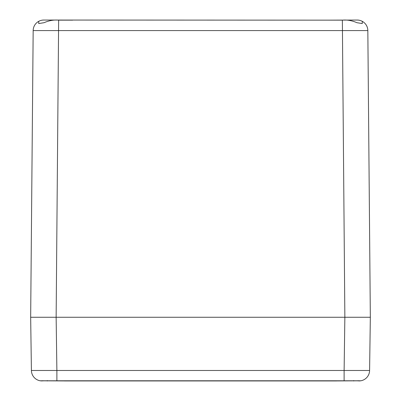 <?xml version="1.0" encoding="UTF-8"?>
<svg xmlns="http://www.w3.org/2000/svg" width="401" height="401" viewBox="0 0 401 401"><rect width="100%" height="100%" fill="white"/><g stroke="black" fill="none" stroke-linecap="round" stroke-linejoin="round"><path stroke-width="0.6" d="M69.423 380.95L40.275 380.805A10.616 10.616 -90 0 1 31.408 370.484L30.666 317.261L56.14 317.261L30.666 317.261L33.168 30.571L367.832 30.571L370.334 317.261L56.14 317.261L370.334 317.261L369.592 370.484A10.616 10.616 0 0 1 360.725 380.805L331.577 380.95M42.28 317.261L45.133 317.261M355.261 317.261L358.72 317.261M367.832 30.571A10.616 10.616 0 0 0 362.268 21.328L362.268 23.554L362.268 21.328A10.616 10.616 0 0 0 357.221 20.05L328.299 20.15L342.359 20.15L344.86 317.261L344.118 370.484L369.592 370.484M72.701 20.15L58.641 20.15C53.924 19.689 49.057 20.541 44.04 22.707L38.732 23.554L38.732 21.328A10.616 10.616 0 0 1 43.779 20.05L328.299 20.15M362.268 23.554L356.96 22.707C351.943 20.541 347.076 19.689 342.359 20.15M38.732 21.328L38.732 21.328A10.616 10.616 90 0 0 33.168 30.571M360.78 380.785L40.22 380.785M47.358 380.619L47.358 380.95M42.857 380.664L42.857 380.95M358.98 380.95L360.133 380.885M353.642 380.619L353.642 380.95M358.143 380.664L358.143 380.95M353.792 380.624L353.792 380.95M40.275 380.805L42.02 380.95M31.408 370.484L56.882 370.484L56.882 380.669M47.208 380.624L47.208 380.95M344.118 380.669L344.118 370.484L56.882 370.484L56.14 317.261L58.641 20.15M336.389 380.95L64.611 380.95M72.06 380.95L328.94 380.95"/></g></svg>
